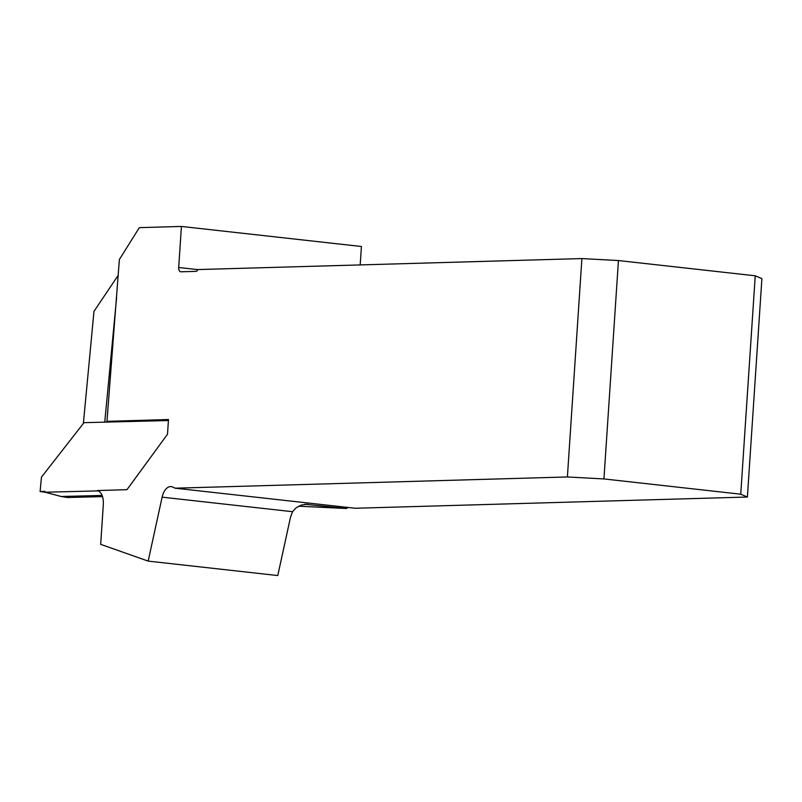 <?xml version="1.0" encoding="UTF-8"?>
<svg xmlns="http://www.w3.org/2000/svg" width="802" height="802" viewBox="0 0 802 802"><rect width="100%" height="100%" fill="white"/><g stroke="black" fill="none" stroke-linecap="round" stroke-linejoin="round"><path stroke-width="1.2" d="M40.1 491.486L45.524 492.328L40.1 491.486L44.802 491.385L40.1 491.486L41.463 477.14L83.989 422.664L168.42 420.539L83.989 422.664L83.378 423.446L93.974 311.377L118.235 275.266M102.155 495.466L61.163 496.498L67.498 497.491L102.556 496.608M98.365 490.884L45.123 492.227A0.882 0.501 -81.1 0 0 44.691 491.365M61.163 496.498L45.123 492.227M116.641 297.261L104.751 422.143A14.035 1.203 -174.6 0 0 107.388 421.692A14.035 1.203 -174.6 0 0 106.967 421.351L119.368 259.517L139.327 227.648L181.422 226.445L178.696 267.497A4.391 2.476 -83.6 0 0 180.701 271.788A4.391 2.476 -83.6 0 0 180.891 271.798L195.838 271.367A4.391 2.476 -83.6 0 0 197.944 269.562L581.901 258.565L618.442 260.55L603.936 478.934L567.395 476.959L581.901 258.565M106.967 421.351L168.48 419.526L167.508 434.213L126.977 489.671L97.393 490.553C101.523 492.077 103.508 496.618 103.348 504.197L100.681 544.347L148.169 561.109L162.124 497.16A14.035 7.92 -83.6 0 1 171.137 486.603A14.035 7.92 -83.6 0 1 172.54 486.994L175.167 488.187L567.395 476.959M298.645 506.202L346.534 508.508L304.65 504.257M360.198 264.921L361.421 246.505L181.422 226.445M175.167 488.187L355.166 508.257L747.394 497.029L761.9 278.635L755.243 275.798L618.442 260.55M347.918 507.455A14.035 7.92 -83.6 0 0 346.534 508.508M307.657 504.167L301.291 505.07L295.948 507.937L292.61 511.706L290.555 516.999L277.773 575.555L148.169 561.109M755.243 275.798L740.737 494.192L603.936 478.934M740.737 494.192L747.394 497.029M292.61 511.706L162.124 497.16M197.904 269.642L178.696 267.497"/></g></svg>
